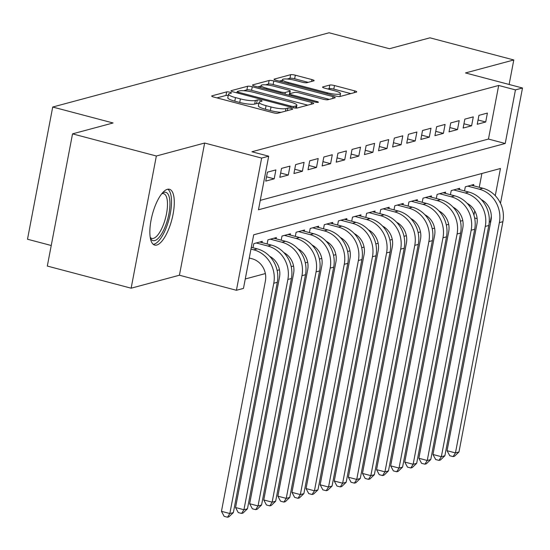 <?xml version="1.0" encoding="UTF-8"?>
<svg xmlns="http://www.w3.org/2000/svg" width="550" height="550" viewBox="0 0 550 550"><rect width="100%" height="100%" fill="white"/><g stroke="black" fill="none" stroke-linecap="round" stroke-linejoin="round"><path stroke-width="0.82" d="M229.941 92.235A2.544 0.468 10.8 0 0 226.669 91.884L211.963 95.838A3.63 0.667 10.8 0 0 211.681 96.023A3.63 0.667 10.8 0 0 213.867 97.075L273.103 112.723A3.63 0.667 10.8 0 0 277.778 113.224L292.483 109.271A2.544 0.468 10.8 0 0 292.683 109.141A2.544 0.468 10.8 0 0 291.149 108.405A2.544 0.468 10.8 0 0 287.877 108.054L285.972 108.563A11.626 2.138 10.8 0 1 271.012 106.975L266.076 105.669A11.626 2.138 10.8 0 1 259.091 102.3A11.626 2.138 10.8 0 1 259.978 101.695L261.882 101.186A2.544 0.468 10.8 0 0 262.075 101.056A2.544 0.468 10.8 0 0 260.542 100.32A2.544 0.468 10.8 0 0 257.269 99.969L255.372 100.478A11.626 2.138 10.8 0 1 240.412 98.89L235.476 97.584A11.626 2.138 10.8 0 1 228.484 94.215A11.626 2.138 10.8 0 1 229.371 93.617L231.275 93.101A2.544 0.468 10.8 0 0 231.468 92.971A2.544 0.468 10.8 0 0 229.941 92.235M228.222 95.576A2.544 0.468 10.8 0 0 225.981 95.459L216.941 97.886M258.83 103.661A2.544 0.468 10.8 0 0 256.589 103.544L254.684 104.053L255.372 100.478M167.386 189.31A28.861 10.072 104.8 0 0 151.649 217.367A28.861 10.072 104.8 0 0 154.701 245.087A28.861 10.072 104.8 0 0 156.757 245.046A28.861 10.072 104.8 0 0 172.494 216.989A28.861 10.072 104.8 0 0 169.441 189.269A28.861 10.072 104.8 0 0 167.386 189.31M313.844 80.823A3.63 0.667 10.8 0 0 314.126 80.637A3.63 0.667 10.8 0 0 311.939 79.585L295.322 75.192A3.63 0.667 10.8 0 0 290.647 74.697L274.312 79.083A3.63 0.667 10.8 0 0 274.038 79.276A3.63 0.667 10.8 0 0 276.217 80.328L335.459 95.975A3.63 0.667 10.8 0 0 340.134 96.47L356.462 92.084A3.63 0.667 10.8 0 0 356.744 91.891A3.63 0.667 10.8 0 0 354.558 90.839L334.482 85.539A3.63 0.667 10.8 0 0 329.808 85.044L322.816 86.921A3.63 0.667 10.8 0 0 322.541 87.106A3.63 0.667 10.8 0 0 324.727 88.158L334.682 90.791A9.714 1.788 10.8 0 1 340.519 93.603A9.714 1.788 10.8 0 1 327.278 92.778L288.276 82.479A9.714 1.788 10.8 0 1 282.432 79.661A9.714 1.788 10.8 0 1 295.68 80.486L302.184 82.204A3.63 0.667 10.8 0 0 306.859 82.699L313.844 80.823M260.26 200.372L488.462 139.061L498.685 85.463L515.453 89.891L522.5 88L500.5 203.321M72.531 133.863L156.351 156.001L131.134 288.2L47.314 266.062L72.531 133.863L113.066 122.973L52.718 107.03L329.086 32.773L389.441 48.716L429.976 37.826L513.796 59.964L465.499 72.944L522.5 88M131.134 288.2L179.424 275.227L204.641 143.028L156.351 156.001M204.641 143.028L261.642 158.084L268.689 156.193L258.466 209.784L505.223 143.488L515.453 89.891M498.685 85.463L251.928 151.759L268.689 156.193M252.278 86.756A3.63 0.667 10.8 0 0 247.603 86.261L231.268 90.647A3.63 0.667 10.8 0 0 230.993 90.839A3.63 0.667 10.8 0 0 233.173 91.891L292.414 107.539A3.63 0.667 10.8 0 0 297.089 108.034L313.418 103.647A3.63 0.667 10.8 0 0 313.699 103.462A3.63 0.667 10.8 0 0 311.513 102.403L252.278 86.756L251.591 90.331A3.63 0.667 10.8 0 0 246.916 89.836L243.609 90.723M252.787 84.865L269.122 80.479A3.63 0.667 10.8 0 1 273.797 80.974L333.032 96.621A3.63 0.667 10.8 0 1 335.218 97.673A3.63 0.667 10.8 0 1 334.943 97.866L327.951 99.743A3.63 0.667 10.8 0 1 323.276 99.248L299.255 92.902A3.63 0.667 10.8 0 0 294.58 92.4L289.939 93.644A3.63 0.667 10.8 0 0 289.664 93.837A3.63 0.667 10.8 0 0 291.851 94.889L316.862 101.496A2.544 0.468 10.8 0 1 318.388 102.231A2.544 0.468 10.8 0 1 314.923 102.018L254.698 86.109A3.63 0.667 10.8 0 1 252.512 85.058A3.63 0.667 10.8 0 1 252.787 84.865L252.704 85.333M509.121 84.466L513.796 59.964M275.894 169.902L267.431 172.171L265.726 181.108L274.189 178.833L275.894 169.902M289.994 166.114L281.531 168.382L279.826 177.313L288.289 175.044L289.994 166.114M304.095 162.326L295.632 164.594L293.927 173.525L302.39 171.256L304.095 162.326M318.196 158.531L309.732 160.806L308.028 169.737L316.491 167.468L318.196 158.531M332.296 154.743L323.833 157.018L322.128 165.949L330.591 163.68L332.296 154.743M346.397 150.954L337.934 153.23L336.229 162.161L344.692 159.892L346.397 150.954M360.498 147.166L352.034 149.442L350.329 158.373L358.793 156.104L360.498 147.166M374.598 143.378L366.135 145.654L364.43 154.584L372.893 152.316L374.598 143.378M388.699 139.59L380.236 141.866L378.531 150.796L386.994 148.521L388.699 139.59M402.799 135.802L394.336 138.078L392.631 147.008L401.094 144.733L402.799 135.802M416.9 132.014L408.437 134.289L406.732 143.22L415.195 140.944L416.9 132.014M430.994 128.226L422.538 130.501L420.832 139.432L429.296 137.156L430.994 128.226M445.094 124.438L436.638 126.713L434.933 135.644L443.396 133.368L445.094 124.438M459.195 120.649L450.739 122.925L449.034 131.856L457.497 129.58L459.195 120.649M473.296 116.861L464.839 119.137L463.134 128.067L471.598 125.792L473.296 116.861M477.235 124.279L485.698 122.004L487.396 113.073L478.94 115.349L477.235 124.279M245.266 278.974L265.361 273.577M277.111 270.421L279.462 269.789M291.211 266.633L293.562 266.001M305.312 262.845L307.663 262.212M319.413 259.057L321.764 258.424M333.513 255.269L335.864 254.636M347.614 251.474L349.965 250.848M361.714 247.686L364.066 247.06M375.815 243.897L378.166 243.272M389.916 240.109L392.267 239.477M404.016 236.321L406.368 235.689M418.117 232.533L420.468 231.901M432.217 228.745L434.569 228.113M446.318 224.957L448.669 224.324M460.419 221.169L462.77 220.536M473.942 215.167L474.753 210.911M479.263 187.296L481.896 173.484M253.014 247.748L253.798 243.629L262.261 241.361L262.02 242.612M267.114 243.952L267.898 239.841L276.361 237.572L276.121 238.824M281.215 240.164L281.999 236.053L290.462 233.784L290.221 235.036M295.316 236.376L296.099 232.265L304.562 229.996L304.322 231.248M309.416 232.588L310.2 228.477L318.663 226.201L318.423 227.459M323.517 228.8L324.301 224.689L332.764 222.413L332.523 223.671M337.618 225.012L338.401 220.901L346.864 218.625L346.624 219.876M351.718 221.224L352.502 217.113L360.965 214.837L360.724 216.088M365.819 217.436L366.603 213.324L375.066 211.049L374.825 212.3M379.919 213.647L380.703 209.536L389.166 207.261L388.926 208.512M394.02 209.859L394.804 205.748L403.267 203.472L403.026 204.724M408.121 206.071L408.904 201.96L417.368 199.684L417.127 200.936M422.221 202.283L423.005 198.172L431.468 195.896L431.228 197.147M436.322 198.495L437.106 194.384L445.569 192.108L445.328 193.359M450.422 194.707L451.206 190.596L459.669 188.32L459.429 189.571M464.523 190.919L465.307 186.808L473.77 184.532L473.529 185.783M52.718 107.03L27.5 239.229L51.232 245.499M490.703 221.966L490.229 222.09L491.329 216.322M474.643 217.972L477.146 218.632M489.259 221.836L490.229 222.09M495.268 195.683L500.452 168.499L253.694 234.795L243.471 288.393L236.424 290.283L261.642 158.084M179.424 275.227L236.424 290.283M488.462 139.061L505.223 143.488M274.189 178.833L266.544 176.811M288.289 175.044L280.644 173.023M302.39 171.256L294.745 169.235M316.491 167.468L308.846 165.447M330.591 163.68L322.946 161.659M344.692 159.892L337.047 157.871M358.793 156.104L351.147 154.083M372.893 152.316L365.248 150.294M386.994 148.521L379.349 146.506M401.094 144.733L393.449 142.718M415.195 140.944L407.55 138.93M429.296 137.156L421.651 135.142M443.396 133.368L435.751 131.354M457.497 129.58L449.852 127.566M471.598 125.792L463.953 123.777M485.698 122.004L478.053 119.989M228.484 94.215L227.803 97.79A11.626 2.138 10.8 0 0 234.788 101.159L235.476 97.584M254.684 104.053A11.626 2.138 10.8 0 1 239.724 102.465L234.788 101.159M259.091 102.3L258.411 105.875A11.626 2.138 10.8 0 0 265.396 109.244L266.076 105.669M281.091 112.331A11.626 2.138 10.8 0 1 270.332 110.55L265.396 109.244M307.759 105.167L251.591 90.331M237.029 92.489L236.246 92.703M237.401 91.458A2.544 0.468 10.8 0 0 237.201 91.589A2.544 0.468 10.8 0 0 238.734 92.324L290.73 106.061A2.544 0.468 10.8 0 0 294.002 106.411L296.01 105.868A11.626 2.138 10.8 0 0 296.897 105.263A11.626 2.138 10.8 0 0 289.905 101.901L254.368 92.51A11.626 2.138 10.8 0 0 239.408 90.915L237.401 91.458M257.771 86.921L260.968 86.061M265.533 84.831L268.441 84.054L269.122 80.479M329.285 99.385L273.116 84.549A3.63 0.667 10.8 0 0 268.441 84.054M274.326 86.316A9.714 1.788 10.8 0 0 261.078 85.491A9.714 1.788 10.8 0 0 266.922 88.302L280.658 91.933A3.63 0.667 10.8 0 0 285.333 92.427L289.974 91.183A3.63 0.667 10.8 0 0 290.249 90.998A3.63 0.667 10.8 0 0 288.062 89.946L274.326 86.316M289.506 94.662A3.63 0.667 10.8 0 1 289.286 94.758L288.372 95.006M350.804 93.603L333.802 89.114A3.63 0.667 10.8 0 0 329.127 88.612L327.793 88.969M308.186 82.342L294.635 78.767A3.63 0.667 10.8 0 0 289.96 78.272L287.148 79.028M282.308 80.328L279.29 81.139M249.267 258.012L252.031 258.748A18.501 17.002 75 0 1 265.389 281.036L221.458 511.314L229.838 513.528L273.769 283.25A27.754 25.499 -105 0 0 253.736 249.81L250.972 249.081M233.365 512.579L228.91 516.849L227.501 517.227L229.838 513.528L233.365 512.579L277.296 282.308A27.754 25.499 -105 0 0 257.262 248.868L251.309 247.294M227.501 517.227L224.146 516.34L221.458 511.314M162.222 193.194A24.977 8.717 -75.2 0 1 163.989 192.349A24.977 8.717 -75.2 0 1 168.905 213.916A24.977 8.717 -75.2 0 1 154.791 240.584A24.977 8.717 -75.2 0 1 150.356 238.109M150.233 237.387A23.128 8.071 104.8 0 0 151.807 238.391A23.128 8.071 104.8 0 0 153.45 238.356A23.128 8.071 104.8 0 0 166.059 215.875A23.128 8.071 104.8 0 0 163.618 193.669A23.128 8.071 104.8 0 0 161.975 193.696A23.128 8.071 104.8 0 0 161.755 193.758M153.23 244.31A28.682 10.01 104.8 0 0 154.103 244.159A28.682 10.01 104.8 0 0 169.359 217.889A28.682 10.01 104.8 0 0 167.778 189.221M269.713 256.355A18.501 17.002 75 0 1 279.489 277.248L235.558 507.526L243.939 509.74L247.466 508.791L291.397 278.52A27.754 25.499 -105 0 0 271.356 245.08L259.793 242.021M247.466 508.791L243.011 513.061L241.594 513.439L243.939 509.74L287.87 279.462A27.754 25.499 -105 0 0 267.836 246.022L256.266 242.969M241.594 513.439L238.246 512.552L235.558 507.526M283.814 252.567A18.501 17.002 75 0 1 293.59 273.46L249.659 503.738L258.039 505.952L261.566 505.003L305.498 274.725A27.754 25.499 -105 0 0 285.457 241.292L273.893 238.232M261.566 505.003L257.111 509.272L255.695 509.651L258.039 505.952L301.971 275.674A27.754 25.499 -105 0 0 281.937 242.234L270.366 239.181M255.695 509.651L252.347 508.764L249.659 503.738M297.914 248.779A18.501 17.002 75 0 1 307.691 269.672L263.759 499.95L272.14 502.164L275.667 501.215L319.591 270.937A27.754 25.499 -105 0 0 299.558 237.497L287.994 234.444M275.667 501.215L271.212 505.484L269.796 505.862L272.14 502.164L316.071 271.886A27.754 25.499 -105 0 0 296.038 238.446L284.467 235.393M269.796 505.862L266.447 504.976L263.759 499.95M312.015 244.991A18.501 17.002 75 0 1 321.791 265.884L277.86 496.162L286.241 498.376L289.768 497.427L333.692 267.149A27.754 25.499 -105 0 0 313.658 233.709L302.094 230.656M289.768 497.427L285.312 501.696L283.896 502.074L286.241 498.376L330.172 268.097A27.754 25.499 -105 0 0 310.138 234.657L298.567 231.605M283.896 502.074L280.548 501.188L277.86 496.162M326.116 241.202A18.501 17.002 75 0 1 335.892 262.096L291.961 492.374L300.341 494.587L303.868 493.639L347.793 263.361A27.754 25.499 -105 0 0 327.759 229.921L316.195 226.868M303.868 493.639L299.413 497.901L297.997 498.286L300.341 494.587L344.272 264.309A27.754 25.499 -105 0 0 324.239 230.869L312.668 227.817M297.997 498.286L294.649 497.399L291.961 492.374M340.216 237.414A18.501 17.002 75 0 1 349.993 258.308L306.061 488.586L314.442 490.799L317.969 489.851L361.893 259.572A27.754 25.499 -105 0 0 341.859 226.133L330.296 223.08M317.969 489.851L313.507 494.113L312.097 494.498L314.442 490.799L358.373 260.521A27.754 25.499 -105 0 0 338.339 227.081L326.769 224.029M312.097 494.498L308.749 493.611L306.061 488.586M354.317 233.626A18.501 17.002 75 0 1 364.086 254.519L320.162 484.797L328.543 487.011L332.069 486.062L375.994 255.784A27.754 25.499 -105 0 0 355.96 222.344L344.396 219.292M332.069 486.062L327.607 490.325L326.198 490.71L328.543 487.011L372.474 256.733A27.754 25.499 -105 0 0 352.44 223.293L340.869 220.241M326.198 490.71L322.85 489.823L320.162 484.797M368.418 229.838A18.501 17.002 75 0 1 378.187 250.731L334.262 481.009L342.643 483.223L346.17 482.274L390.094 251.996A27.754 25.499 -105 0 0 370.061 218.556L358.497 215.504M346.17 482.274L341.708 486.537L340.299 486.915L342.643 483.223L386.574 252.945A27.754 25.499 -105 0 0 366.541 219.505L354.97 216.452M340.299 486.915L336.951 486.035L334.262 481.009M382.518 226.05A18.501 17.002 75 0 1 392.288 246.943L348.363 477.221L356.744 479.435L360.271 478.486L404.195 248.208A27.754 25.499 -105 0 0 384.161 214.768L372.598 211.716M360.271 478.486L355.809 482.749L354.399 483.127L356.744 479.435L400.675 249.157A27.754 25.499 -105 0 0 380.641 215.717L369.071 212.657M354.399 483.127L351.051 482.247L348.363 477.221M396.619 222.262A18.501 17.002 75 0 1 406.388 243.155L362.464 473.433L370.844 475.647L374.371 474.698L418.296 244.42A27.754 25.499 -105 0 0 398.262 210.98L386.698 207.928M374.371 474.698L369.909 478.961L368.5 479.339L370.844 475.647L414.776 245.369A27.754 25.499 -105 0 0 394.742 211.929L383.171 208.869M368.5 479.339L365.152 478.459L362.464 473.433M410.719 218.474A18.501 17.002 75 0 1 420.489 239.367L376.564 469.645L384.945 471.859L388.472 470.91L432.396 240.632A27.754 25.499 -105 0 0 412.362 207.192L400.799 204.139M388.472 470.91L384.01 475.172L382.601 475.551L384.945 471.859L428.876 241.581A27.754 25.499 -105 0 0 408.842 208.141L397.272 205.081M382.601 475.551L379.252 474.664L376.564 469.645M424.82 214.686A18.501 17.002 75 0 1 434.589 235.579L390.665 465.857L399.046 468.071L402.572 467.122L446.497 236.844A27.754 25.499 -105 0 0 426.463 203.404L414.899 200.351M402.572 467.122L398.111 471.384L396.701 471.763L399.046 468.071L442.977 237.792A27.754 25.499 -105 0 0 422.943 204.353L411.373 201.293M396.701 471.763L393.353 470.876L390.665 465.857M438.921 210.897A18.501 17.002 75 0 1 448.69 231.791L404.766 462.062L413.146 464.283L416.673 463.334L460.598 233.056A27.754 25.499 -105 0 0 440.564 199.616L429 196.563M416.673 463.334L412.211 467.596L410.802 467.974L413.146 464.283L457.078 234.004A27.754 25.499 -105 0 0 437.044 200.564L425.473 197.505M410.802 467.974L407.454 467.087L404.766 462.062M453.021 207.109A18.501 17.002 75 0 1 462.791 228.002L418.866 458.274L427.247 460.487L430.774 459.546L474.698 229.268A27.754 25.499 -105 0 0 454.664 195.827L443.101 192.768M430.774 459.546L426.312 463.808L424.902 464.186L427.247 460.487L471.178 230.216A27.754 25.499 -105 0 0 451.144 196.776L439.574 193.717M424.902 464.186L421.554 463.299L418.866 458.274M467.122 203.321A18.501 17.002 75 0 1 476.891 224.214L432.967 454.486L441.348 456.699L444.874 455.757L488.799 225.479A27.754 25.499 -105 0 0 468.765 192.039L457.201 188.98M444.874 455.757L440.413 460.02L439.003 460.398L441.348 456.699L485.279 226.428A27.754 25.499 -105 0 0 465.238 192.988L453.674 189.929M439.003 460.398L435.655 459.511L432.967 454.486M481.223 199.526A18.501 17.002 75 0 1 490.992 220.419L447.067 450.697L455.448 452.911L458.975 451.969L502.899 221.691A27.754 25.499 -105 0 0 482.866 188.251L471.302 185.192M458.975 451.969L454.513 456.232L453.104 456.61L455.448 452.911L499.379 222.64A27.754 25.499 -105 0 0 479.339 189.2L467.775 186.141M453.104 456.61L449.756 455.723L447.067 450.697M225.981 95.459L226.669 91.884M287.382 110.639L287.877 108.054M256.589 103.544L257.269 99.969M239.724 102.465L240.412 98.89M270.332 110.55L271.012 106.975M285.484 111.155L285.972 108.563M211.874 96.305L211.963 95.838M311.163 104.252L311.513 102.403M231.179 91.114L231.268 90.647M246.916 89.836L247.603 86.261M238.542 93.308L238.734 92.324M290.544 107.044L290.73 106.061M293.734 107.834L294.002 106.411M295.591 108.082L296.01 105.868M273.116 84.549L273.797 80.974M332.681 98.471L333.032 96.621M291.658 95.872L291.851 94.889M316.697 102.355L316.862 101.496M266.729 89.286L266.922 88.302M280.472 92.916L280.658 91.933M285.01 94.119L285.333 92.427M289.286 94.758L289.974 91.183M288.09 83.463L288.276 82.479M327.085 93.761L327.278 92.778M322.726 87.388L322.816 86.921M329.127 88.612L329.808 85.044M333.802 89.114L334.482 85.539M354.207 92.689L354.558 90.839M274.223 79.551L274.312 79.083M289.96 78.272L290.647 74.697M294.635 78.767L295.322 75.192M311.589 81.434L311.939 79.585M253.736 249.81L257.262 248.868M273.769 283.25L277.296 282.308M267.836 246.022L271.356 245.08M287.87 279.462L291.397 278.52M281.937 242.234L285.457 241.292M301.971 275.674L305.498 274.725M296.038 238.446L299.558 237.497M316.071 271.886L319.591 270.937M310.138 234.657L313.658 233.709M330.172 268.097L333.692 267.149M324.239 230.869L327.759 229.921M344.272 264.309L347.793 263.361M338.339 227.081L341.859 226.133M358.373 260.521L361.893 259.572M352.44 223.293L355.96 222.344M372.474 256.733L375.994 255.784M366.541 219.505L370.061 218.556M386.574 252.945L390.094 251.996M380.641 215.717L384.161 214.768M400.675 249.157L404.195 248.208M394.742 211.929L398.262 210.98M414.776 245.369L418.296 244.42M408.842 208.141L412.362 207.192M428.876 241.581L432.396 240.632M422.943 204.353L426.463 203.404M442.977 237.792L446.497 236.844M437.044 200.564L440.564 199.616M457.078 234.004L460.598 233.056M451.144 196.776L454.664 195.827M471.178 230.216L474.698 229.268M465.238 192.988L468.765 192.039M485.279 226.428L488.799 225.479M479.339 189.2L482.866 188.251M499.379 222.64L502.899 221.691M236.954 92.888L237.201 91.589M296.354 108.109L296.897 105.263M289.389 95.274L289.664 93.837M260.659 87.684L261.078 85.491M289.726 93.748L290.249 90.998M282.019 81.854L282.432 79.661M339.969 96.504L340.519 93.603"/></g></svg>
